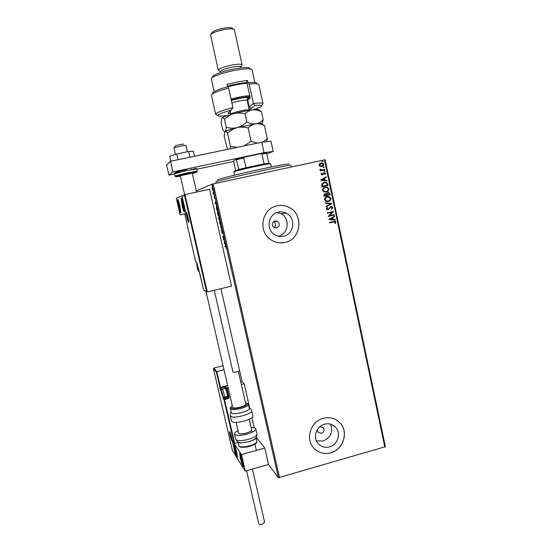 <?xml version="1.0" encoding="UTF-8"?>
<svg xmlns="http://www.w3.org/2000/svg" width="552" height="552" viewBox="0 0 552 552"><rect width="100%" height="100%" fill="white"/><g stroke="black" fill="none" stroke-linecap="round" stroke-linejoin="round"><path stroke-width="0.83" d="M317.262 429.773L317.883 432.209L321.381 433.368C323.962 432.126 324.624 430.256 323.368 427.772L319.905 426.655M276.524 228.024C279.795 226.196 280.099 223.946 277.428 221.269L274.972 220.917C271.736 222.684 271.405 224.912 273.964 227.61L276.524 228.024M274.006 227.638C276.076 225.506 275.979 223.47 273.716 221.531L277.428 221.269M329.468 446.892C337.458 444.912 341.26 433.844 336.03 427.779C332.994 424.288 329.158 423.087 324.521 424.177C316.765 426.061 312.791 436.611 317.51 442.801C320.567 446.685 324.548 448.051 329.468 446.892M316.42 440.862L323.058 441.048C330.779 437.605 333.27 431.968 330.544 424.15M283.59 236.201C294.264 234.255 296.196 217.633 286.253 213.141C283.735 211.885 281.099 211.554 278.353 212.14C268.224 213.928 265.609 229.349 274.537 234.579C277.352 236.353 280.368 236.891 283.59 236.201M278.187 236.166L278.298 236.139C288.682 234.255 290.559 218.102 280.878 213.734L276.945 212.554M284.991 242.425C301.433 239.409 304.076 213.665 288.558 207.159C284.86 205.441 281.016 205.006 277.028 205.855C261.848 208.518 257.625 231.474 270.777 239.692C275.165 242.611 279.898 243.522 284.991 242.425M280.099 242.873L284.949 242.425C301.392 239.409 304.028 213.672 288.517 207.166C285.212 205.62 281.755 205.109 278.153 205.641M330.793 452.819C343.04 449.763 348.74 432.747 340.598 423.577C335.995 418.423 330.22 416.663 323.279 418.292C311.583 421.114 305.477 436.949 312.46 446.402C317.096 452.467 323.21 454.606 330.793 452.819M314.474 448.817C319.097 453.04 324.521 454.351 330.745 452.771C342.985 449.721 348.685 432.706 340.543 423.536L337.955 421.017M384.854 447.175L324.493 159.852L325.114 159.749L385.372 446.706L278.422 477.701L268.513 464.467L264.787 448.031L256.39 437.37M212.541 189.943L212.065 186.659L212.83 188.363L212.948 190.288L212.541 189.943L212.872 189.784M214.107 194.062L213.417 194.297L213.031 192.544L214.107 194.062M214.183 197.761L214.066 196.767L214.48 198.14L214.48 196.629L215.059 198.685L214.597 197.133L214.618 198.623L214.273 197.74M217.364 208.504L217.709 210.015L216.743 210.208L216.336 206.124L217.364 208.504M219.889 219.668L218.902 219.786L218.557 217.391L218.951 217.936L218.971 216.881L219.889 219.668M221.856 228.383L221.324 230.488L221.6 228.355L220.372 226.292L221.856 228.383M224.395 239.651L224.505 240.141L223.491 240.099L223.519 236.911L222.767 236.898L222.656 236.401L223.67 236.422L223.643 239.616L224.395 239.651M225.637 246.634L224.954 246.571L224.843 246.082L225.533 246.144L226.32 248.559L225.934 246.565M278.422 477.701L212.154 184.14L196.339 190.957M224.195 243.211L224.733 241.134L225.685 245.35L224.443 243.156M222.808 232.489L222.911 233.938L222.304 231.647L222.235 233.613L221.635 231.226L222.118 233.117L222.173 231.164L222.711 232.523M220.745 225.685L219.668 223.277L219.62 220.717L220.696 223.146L220.765 225.678M218.571 216.08L217.509 213.714L217.447 211.105L218.516 213.5L218.571 216.08M215.225 203.502L215.687 201.087L216.653 205.344L215.48 203.446M214.397 195.677L214.21 194.835L214.397 195.677M213.527 191.827L213.341 190.992L213.527 191.827M212.106 185.541L211.92 184.706L212.106 185.541M320.063 166.421L319.042 165.248L319.498 163.758L320.988 162.937L322.216 162.93L323.672 164.241C323.665 165.517 323.023 166.283 321.754 166.552L320.063 166.421M324.769 169.843L320.298 170.823L320.195 170.326L320.85 170.182L319.932 169.485L320.533 169.209L321.616 169.94L324.666 169.354L324.769 169.843M320.94 174.253L321.374 173.162L321.823 173.369L321.485 174.101L321.85 174.439L322.568 174.239L324.072 172.569L325.583 173.328L325.19 174.473L324.721 174.28L325.045 173.5L324.583 173.066L322.313 174.929L320.94 174.253M327.75 184.002L328.06 185.486L321.954 186.845L321.65 184.306L324.259 182.222L326.246 182.243L327.75 184.002L328.06 185.486M330.048 194.953L323.955 196.326L323.769 195.422L324.969 193.614L326.391 193.924L327.736 192.565L328.82 192.607L329.785 193.683L330.048 194.953L323.955 196.319M331.849 203.502L326.197 206.917L326.08 206.386L330.372 203.792L325.432 203.295L325.321 202.763L331.849 203.502L326.184 206.876M334.174 214.549L334.27 215.032L328.205 216.425L332.062 212.223L327.536 213.258L327.433 212.775L333.505 211.381L329.654 215.584L334.174 214.549M333.594 221.904L329.558 222.835L329.454 222.346L335.312 221.317L335.913 222.063L335.464 223.422L334.947 223.277L334.947 221.814L329.551 222.815M324.493 159.852L213.21 183.885L279.498 477.721M328.854 219.51L334.477 216.004L334.588 216.536L332.78 217.633L333.16 219.406L335.236 219.606L335.347 220.138L328.854 219.51M332.849 207.49L331.821 209.215L331.435 208.891L332.235 207.662L331.021 207.014L328.109 209.719L327.101 209.663L326.453 208.911L327.226 207.448L327.681 207.745L327.081 208.773L327.985 209.236L330.924 206.524L332.028 206.593L332.849 207.49L331.78 209.18M328.267 201.501L325.984 201.376L324.535 199.817C324.555 198.051 325.452 196.981 327.212 196.615L329.344 196.698L330.924 198.334C330.889 200.072 329.999 201.128 328.267 201.501L327.847 201.577M326.273 192.041L324.093 191.951L322.534 190.343C322.554 188.577 323.451 187.507 325.211 187.149L327.246 187.197L328.937 188.874C328.895 190.619 328.012 191.675 326.273 192.041L326.025 192.089M320.553 180.207L326.218 176.73L326.329 177.268L324.514 178.351L324.887 180.145L326.984 180.373L327.094 180.904L320.553 180.207M324.666 171.499L324.072 171.196L324.493 170.678L325.087 170.975L324.666 171.499M323.872 167.725L323.279 167.422L323.7 166.904L324.293 167.201L323.872 167.725M322.575 161.557L321.982 161.26L322.402 160.735L322.996 161.039L322.575 161.557M212.154 184.14L213.21 183.885M334.636 221.214L335.913 222.063M335.809 222.07L335.381 223.394M334.457 221.745L333.484 221.904M334.381 216.067L334.588 216.536M334.484 216.543L332.78 217.633M332.677 217.64L333.16 219.406M333.049 219.413L335.236 219.606M335.126 219.613L335.236 220.124M332.207 217.985L330.206 219.144L332.49 219.344L332.207 217.985L330.31 219.137L332.49 219.344M334.07 214.569L334.27 215.032M334.167 215.038L328.198 216.412M327.529 213.244L332.062 212.223M333.422 211.506L329.654 215.584M330.917 207.028L330.455 207.31M330.351 207.324L328.985 209.256M328.882 209.27L328.109 209.719M327.17 207.497L327.681 207.745M327.577 207.759L327.081 208.773M326.977 208.787L327.791 209.263M331.11 206.489L332.746 207.497M325.321 202.791L331.828 203.419M327.474 196.567L329.24 196.712L330.924 198.334M330.82 198.347C330.779 200.086 329.896 201.142 328.164 201.514M327.536 197.064L327.212 197.119C325.811 197.416 325.093 198.265 325.052 199.665L326.267 200.949L327.778 201.08M327.315 197.105C325.915 197.395 325.197 198.244 325.156 199.651L326.37 200.935L328.164 201.011C329.551 200.721 330.262 199.879 330.303 198.492L329.061 197.167L327.212 197.119M325.031 193.6L326.391 193.924M327.805 192.551L328.716 192.62L329.785 193.683M329.675 193.697L329.944 194.973M326.812 194.09L326.957 195.132L329.323 194.601L329.206 194.042L328.537 193.09L327.736 193.076L326.812 194.09L327.06 195.111M325.114 194.097L324.376 195.712L326.432 195.256L325.777 194.131L325.087 194.104L324.479 195.691M327.736 193.076L326.915 194.069M325.204 187.149L327.143 187.218L328.937 188.874M328.833 188.894C328.792 190.633 327.909 191.689 326.177 192.061M325.314 187.639C323.92 187.928 323.196 188.777 323.155 190.185L324.445 191.496L326.17 191.551C327.557 191.261 328.274 190.419 328.316 189.032L326.998 187.68L325.211 187.659C323.817 187.949 323.092 188.798 323.051 190.198L324.348 191.516L325.97 191.585M327.957 185.506L321.954 186.838M324.19 182.236L326.142 182.263L327.647 184.03M324.362 182.712L322.182 184.465L322.375 186.231L327.329 185.134L326.791 183.326L325.915 182.719L324.362 182.712L322.285 184.437L322.478 186.21M326.122 176.792L326.329 177.268M326.225 177.289L324.514 178.351M324.41 178.379L324.887 180.145M324.79 180.173L326.984 180.373M326.881 180.394L326.984 180.897M323.927 178.703L321.919 179.869L324.217 180.076L323.927 178.703L322.023 179.842L324.217 180.076M321.333 173.218L321.823 173.369M321.719 173.397L321.485 174.101M321.381 174.128L322.182 174.446M323.976 172.597L325.583 173.328M325.48 173.356L325.135 174.446M323.7 173.293L323.451 173.894M323.348 173.921L322.968 174.625M322.865 174.653L322.327 174.929M324.403 170.706L325.087 170.975M324.99 171.003L324.652 171.499M320.195 170.333L320.85 170.182M319.987 169.126L320.533 169.209M320.401 169.478L321.616 169.94M321.512 169.968L324.666 169.354M324.562 169.381L324.666 169.864M323.858 166.932L324.293 167.201M324.197 167.228L323.865 167.725M320.622 163.033L320.988 162.937M320.891 162.964L322.113 162.957L323.672 164.241M323.569 164.275L321.947 166.504M320.809 163.509L319.491 165.158L320.553 166.097L321.816 166.014M321.098 163.426L319.594 165.131L320.657 166.062L321.65 166.055L323.127 164.365L322.078 163.426L321.098 163.426M322.299 160.77L322.996 161.039M322.899 161.067L322.596 161.557M225.92 246.544L224.954 246.571M225.313 246.489L225.23 246.116M224.616 242.521L224.933 243.901L224.719 242.5M224.485 240.044L223.491 240.099M223.857 240.017L223.47 239.989M223.691 236.822L222.767 236.898M223.132 236.815L223.042 236.408M220.027 221.152L219.641 221.276L219.668 223.277M219.779 221.207L219.82 220.834M220.696 223.153L219.73 221.214M219.765 223.249L220.627 225.188L220.6 223.174M219.875 219.634L218.902 219.786M219.268 219.703L219.165 219.241M218.778 218.764L219.206 219.241L218.716 217.854L218.778 218.764M219.289 217.329L219.151 218.985M219.641 218.592L219.082 217.378M219.772 219.158L219.544 218.613M219.303 219.227L219.668 219.185M217.612 211.595L217.66 211.223M218.737 215.48L217.557 211.602L217.598 213.672L218.544 215.522M217.702 210.008L216.743 210.208M217.102 210.126L216.991 209.636M216.487 206.607L216.543 206.22M216.729 209.691L217.495 209.532L216.446 206.62L216.729 209.691M215.604 202.625L215.922 204.019L215.708 202.598M213.769 194.173L213.307 193.8M212.437 187.107L212.127 188.639M212.83 188.377L212.175 187.162M213.024 189.784L212.748 188.398M212.209 188.605L212.782 189.84M183.568 204.813L184.513 211.961C184.016 212.147 183.202 209.932 182.077 205.316L181.132 198.154C181.622 197.947 182.436 200.169 183.568 204.813M178.558 206.496C179.635 210.905 180.4 213.037 180.863 212.886L179.931 206.034C178.848 201.597 178.075 199.465 177.627 199.631L178.558 206.496M180.131 214.873L176.309 198.32L181.912 195.822L185.989 213.527L180.131 214.873L184.982 213.797M185.989 213.527L184.803 214.3L195.732 261.752L196.305 261.91L198.347 267.851L203.64 289.986L207.324 291.96L231.529 286.129L209.608 189.232L184.961 194.58L207.324 291.96M234.621 449.287L233.958 444.574C234.559 444.726 235.525 447.444 236.849 452.743L237.505 457.449C236.898 457.263 235.932 454.544 234.621 449.287M242.749 461.907C241.348 456.325 240.32 453.461 239.672 453.309L240.334 458.153C241.721 463.694 242.742 466.557 243.411 466.737L242.749 461.907M241.465 454.606L245.267 471.111L235.863 456.173L232.282 440.675L241.465 454.606L264.787 448.031M245.267 471.111L268.513 464.467M187.397 151.752L185.969 145.521C185.845 144.9 173.632 147.556 173.963 148.129L173.977 148.157M174.059 148.012L175.294 146.045C174.777 145.673 183.74 143.706 183.864 144.162M227.617 385.475L220.476 387.359L216.826 371.572L216.384 372.089L213.472 368.715L213.776 368.101L216.826 371.572L223.995 369.702M240.775 381.991L242.128 381.639L238.519 365.886M213.776 368.101L223.07 365.686M213.486 368.764L232.344 450.301L235.669 455.579L232.095 440.089L234.669 443.435L238.119 442.476M234 442.973L223.988 399.607L223.298 398.71L220.034 387.87L220.476 387.359L225.568 386.497L227.051 388.242L228.183 387.946M241.334 384.461L244.177 383.709L242.128 381.639M254.217 427.821L251.905 417.671M249.766 408.259L244.177 383.709M234.669 443.435L224.36 398.999L228.211 397.964L227.5 397.081L223.67 398.109L224.36 398.999L223.988 399.607L224.547 399.572L228.404 398.544L229.142 397.33L227.051 388.242L226.603 388.76L225.202 387.097L225.506 388.429M204.088 290.359L203.64 289.986M206.6 291.518L184.485 195.277L184.961 194.58M184.485 195.277L182.077 196.277L184.754 194.677M182.091 196.326L186.141 213.928M198.216 270.204L197.05 265.036L198.216 270.204M197.05 265.036L197.299 267.506L198.299 269.859M197.864 267.368L197.299 267.506M222.635 395.86L221.511 391.064L222.635 395.86M221.676 391.34L221.711 393.003L222.753 395.784M225.989 388.718L227.783 395.694M227.32 396.37L227.445 396.274C227.217 393.548 226.548 390.919 225.43 388.387L225.299 388.318M222.194 392.872L221.711 393.003M231.281 438.461L230.156 433.762L231.281 438.461M230.315 434.017L231.412 438.454M230.805 435.424L230.35 435.549M188.053 219.972L186.873 214.666L188.053 219.972M186.873 214.666L187.135 217.371L188.087 219.592M187.735 217.233L187.135 217.371M178.662 202.667L178.296 202.073L178.351 204.102L180.18 210.457L178.662 202.667M178.751 202.908L178.296 202.073L178.351 204.102L179.29 208.276L180.18 210.457L180.269 209.491M179.096 203.943L178.351 204.102M180.069 208.104L179.29 208.276M235.345 448.3L234.828 447.092L234.648 447.962L236.587 454.848L236.808 454.061L235.345 448.3M234.862 447.141L235.511 451.798L236.587 454.848L236.829 454.241M235.166 447.817L234.648 447.962M236.304 451.577L235.511 451.798M242.735 464.08L240.548 455.876L241.41 461.258L242.735 464.08M240.886 456.532L240.548 455.876L240.437 457.139L241.41 461.258L242.507 464.149L242.687 463.3M241.058 456.966L240.437 457.139M242.252 461.017L241.41 461.258M183.919 208.649L182.657 202.536L181.787 200.707L182.974 207.573L183.844 209.422L183.919 208.649M182.353 201.632L181.787 200.707L181.946 203.239L182.974 207.573L183.844 209.422L183.899 208.373M182.809 203.053L181.946 203.239M183.775 207.4L182.974 207.573M255.631 438.322L253.485 439.909L248.655 441.772L241.534 442.856L238.581 442.359M251.677 429.842C251.677 430.905 249.897 431.974 246.344 433.058C241.99 434.107 239.395 434.107 238.554 433.058L236.097 422.383M251.167 427.572C253.892 427.531 255.431 427.966 255.783 428.863C255.783 430.588 252.892 432.326 247.117 434.079C240.03 435.79 235.814 435.797 234.455 434.093C234.269 433.113 235.456 431.988 238.022 430.732M231.26 412.675L232.868 413.572C237.588 414.504 250.504 410.398 249.387 408.349L248.483 404.388M205.979 291.346L232.633 407.286L233.793 407.873C237.229 408.508 246.613 405.547 245.812 404.092M231.467 421.135L233.372 422.252C238.954 423.453 254.224 418.533 252.864 416.015L251.684 410.84M252.436 469.062L264.629 522.282L262.297 524.089C260.358 524.579 259.178 524.476 258.757 523.793L258.743 523.751M239.513 370.406L239.561 370.475C239.989 371.227 233.517 372.841 233.006 372.11L232.965 371.944M177.985 159.694L176.668 153.974L169.712 156.223L170.858 161.177M176.668 153.974L188.632 151.496L189.929 157.203M188.632 151.496L193.338 151.324L194.463 156.257M174.508 173.956L168.967 175.129L166.628 165.027L170.471 161.26L261.786 142.223L270.956 141.153L273.178 151.427L266.768 153.918M273.178 151.427L264.063 152.683L261.786 142.223M168.967 175.129L172.928 171.92L264.063 152.683M233.537 161.46L196.76 169.25M170.471 161.26L172.928 171.92M184.665 194.711L180.311 175.764L192.275 173.155M217.295 180.166C215.377 179.966 229.466 176.205 248.635 171.865C267.775 167.532 286.329 163.91 288.868 163.978L289.186 164.179M291.663 166.945L290.911 165.303C286.778 164.793 213.465 181.242 215.846 182.132L215.853 182.174M271.411 166.973L270.721 163.799C270.169 163.544 265.229 164.392 255.914 166.359C244.888 168.705 233.537 171.603 233.82 171.976L233.827 172.003M234.013 171.838L234.538 171.003L238.823 169.512L245.964 167.725L264.091 163.847L269.604 163.226M235.538 170.464L233.572 160.763L236.353 159.28L244.695 157.113L260.813 153.704L266.319 152.945L266.65 153.359L261.945 154.008L260.813 153.704M238.823 169.512L236.353 159.28M264.091 163.847L261.945 154.008M244.695 157.113L243.784 157.851L236.649 159.7M245.964 167.725L243.784 157.851M268.769 163.109L266.65 153.359M252.512 109.889C258.591 108.013 261.641 106.626 261.648 105.729C261.386 105.108 259.15 105.025 254.927 105.466L251.298 108.406L249.159 109.441M261.648 105.729L262.973 103.617L258.86 84.677C258.598 83.635 255.369 83.449 249.187 84.118L253.423 103.576C259.412 102.81 262.6 102.824 262.973 103.617L262.504 104.362M248.704 107.371L253.423 103.576L254.927 105.466M211.878 77.922L212.637 76.707C212.313 74.962 223.45 70.932 234.531 68.883C243.86 67.234 249.014 67.082 249.994 68.427M254.831 82.489L252.071 69.78C251.036 68.324 245.419 68.503 235.221 70.311C223.105 72.56 210.947 76.935 211.319 78.812L211.347 78.977M218.971 70.594L220.372 71.47C221.138 70.097 225.112 68.648 232.282 67.123C237.47 66.212 240.292 66.15 240.762 66.944L240.962 67.875M218.295 70.152L218.281 70.097C219.172 68.476 223.808 66.778 232.185 64.998C238.236 63.942 241.534 63.88 242.08 64.825L241.742 65.426M210.981 34.272L211.864 32.865C212.934 31.153 216.888 29.587 223.732 28.173C228.638 27.365 231.495 27.421 232.302 28.331L233.524 29.118M242.066 64.756L234.393 29.684C233.462 28.621 230.136 28.566 224.395 29.511C216.398 31.174 211.782 32.989 210.547 34.969L210.56 35.231M227.534 86.781L227.003 84.38L237.76 81.875L247.482 80.426L248.062 83.076L248.434 82.71C253.768 82.186 256.549 82.386 256.79 83.324M212.713 93.095C213.12 91.522 218.185 89.383 227.914 86.685L228.625 88.106L232.937 107.647C222.152 110.476 216.384 112.636 215.639 114.112L216.57 114.719M228.625 88.106C217.626 91.094 211.878 93.454 211.402 95.192L211.423 95.303M230.577 113.588L227.866 113.36L231.122 110.214C222.697 112.546 218.226 114.298 217.716 115.471C217.881 116.362 221.221 116.348 227.728 115.43M247.317 99.036L249.049 98.104L247.772 100.147L250.242 97.959L246.613 81.316L247.482 80.426M251.298 108.406L249.269 107.019L247.772 100.147L247.206 100.512M229.729 111.497L230.122 111.525M249.187 84.118L248.434 82.71M249.049 98.104L250.077 97.193M231.122 110.214L232.937 107.647M249.966 96.69C245.723 96.8 239.878 97.807 232.433 99.719L231.26 100.043M231.04 99.049L231.943 98.801C239.154 96.931 245.081 95.869 249.732 95.613M227.41 86.209L229.328 85.657C236.78 83.711 242.645 82.738 246.923 82.738M247.061 83.373C242.383 83.545 236.442 84.58 229.225 86.485L227.99 86.83M224.94 131.866L224.098 135.854L227.452 149.378M227.555 133.204C230.336 130.541 233.53 128.685 237.139 127.629C233.482 128.437 229.846 128.319 226.237 127.277C226.099 129.575 225.74 131.024 225.154 131.624C225.782 131.259 226.582 131.783 227.555 133.204L230.488 146.404L230.149 148.819M224.926 131.88L225.154 131.624C226.506 130.686 230.501 129.354 237.139 127.629C240.796 126.829 244.46 126.946 248.131 127.988L251.056 141.319L244.184 145.894M237.208 147.343L230.488 146.404M248.131 127.988C250.318 125.752 252.85 124.372 255.728 123.841C258.626 123.565 261.538 124.165 264.47 125.649L267.313 138.752L262.69 142.112M257.598 143.092L251.056 141.319M264.47 125.649L262.303 124.021M266.561 141.664L267.313 138.752M255.728 123.841C259.578 123.317 261.669 123.255 261.993 123.662L263.194 119.77C261.089 121.951 258.605 123.31 255.728 123.841C252.83 124.131 249.863 123.517 246.82 121.999C243.97 124.711 240.741 126.587 237.139 127.629L255.728 123.841M224.774 131.776L222.815 130.086L221.076 122.275L222.09 117.852C223.422 116.789 227.403 115.368 234.041 113.602C240.893 111.842 247.11 110.593 252.678 109.869C256.928 109.358 259.047 109.427 259.026 110.062M261.62 124.179L262.476 122.882M221.904 118.073L222.09 117.852C222.704 117.417 223.491 117.886 224.45 119.253C227.245 116.562 230.439 114.671 234.041 113.602C237.705 112.774 241.376 112.87 245.047 113.898C247.241 111.697 249.787 110.352 252.678 109.869C255.59 109.627 258.522 110.276 261.469 111.808L259.405 110.303M261.469 111.808L263.194 119.77M245.047 113.898L246.82 121.999M224.45 119.253L226.237 127.277M231.75 440.468C230.839 439.219 228.763 430.222 229.749 431.809C230.646 433.003 232.758 442.152 231.75 440.468M220.034 387.87L216.384 372.089M223.077 396.805L223.67 398.109L223.298 398.71M227.603 396.005L227.5 397.081L227.148 396.419M224.947 388.435L224.65 387.131L220.828 388.139L221.317 390.257M227.866 396.481L228.583 397.364L226.603 388.76M220.648 387.573L220.276 388.173L220.828 388.139L220.648 387.573M224.464 386.566L224.65 387.131L225.202 387.097L225.568 386.497M229.142 397.33L228.211 397.964L228.404 398.544M186.293 212.334C186.949 211.913 189.37 222.442 188.577 222.283C187.908 222.608 185.534 212.285 186.293 212.334M186.169 214.045L184.816 214.348M196.567 262.255L199.417 272.536M196.333 262.096L195.829 261.958L196.305 261.91M195.725 261.752L184.803 214.3M198.299 270.549C198.32 268.748 197.871 266.788 196.947 264.677C196.919 266.478 197.374 268.438 198.299 270.549M222.711 396.177C222.849 395.08 222.435 393.279 221.469 390.781C221.331 391.885 221.745 393.686 222.711 396.177M227.424 396.343L224.45 397.136C223.505 397.143 222.96 396.922 222.815 396.467C221.58 393.431 220.4 388.932 222.297 389.139L222.456 389.174C223.622 391.92 224.284 394.577 224.45 397.136L224.347 397.164M231.357 438.771C231.529 437.888 231.122 436.135 230.143 433.513C229.97 434.403 230.377 436.156 231.357 438.771M188.128 220.331C188.605 220.414 187.142 214.045 186.742 214.293C186.769 216.384 187.232 218.399 188.128 220.331M178.496 201.659C177.013 197.92 178.558 207.504 179.973 210.836C181.477 214.687 179.931 205.02 178.496 201.659M235.242 447.541C233.448 442.4 234.469 449.618 236.208 454.427C238.002 459.643 237.008 452.426 235.242 447.541M243.073 465.219C243.349 463.438 240.099 452.467 240.003 454.841C239.74 456.656 242.928 467.454 243.073 465.219M184.223 209.656C184.037 205.723 181.063 196.07 181.415 200.507C181.615 204.426 184.54 213.955 184.223 209.656M235.635 439.24L235.663 439.337C237.029 441.082 241.252 441.103 248.331 439.385C254.099 437.626 256.984 435.859 256.977 434.1L255.804 428.959M238.843 445.609L238.857 445.699C240.03 447.223 243.605 447.265 249.587 445.816C254.458 444.312 256.887 442.794 256.873 441.255L256.087 437.798M249.311 408.025C250.035 408.052 250.822 408.963 251.664 410.75C253.009 413.207 237.719 418.092 232.15 416.946L230.253 415.87M246.358 402.96L248.469 404.312C249.58 406.32 236.642 410.405 231.937 409.508L230.329 408.646M232.351 406.065C230.488 407.272 230.515 408.059 232.433 408.425C238.264 409.439 252.505 403.622 245.93 402.96L245.543 402.919M197.195 171.161L196.691 168.946L186.831 170.492L174.466 173.797M178.765 172.369C171.072 173.728 176.757 171.727 186.535 169.685M192.365 173.542C198.948 171.7 197.312 171.748 187.452 173.701C177.199 175.853 171.831 177.765 180.4 176.157M174.984 176.033L187.356 172.762L197.202 171.182C196.609 172.369 199.817 171.237 187.459 173.687C172.051 177.206 176.136 176.888 174.977 176.012L174.46 173.776C175.012 172.617 173.3 173.3 178.641 172.403M230.708 114.181L230.702 114.154C230.881 113.636 232.923 112.85 236.822 111.801C243.95 110.076 248.103 109.489 249.29 110.034L249.38 110.338M249.283 110L247.179 100.388C245.971 99.76 241.804 100.312 234.676 102.051L231.888 102.872M247.172 100.354C247.503 98.532 247.931 97.663 248.462 97.752C246.261 97.207 241.272 97.911 233.51 99.864L231.357 100.478L233.503 99.864C242.88 97.297 252.568 96.648 247.393 98.87M322.347 426.903L323.368 427.772M332.421 424.867L336.03 427.779M280.878 213.734L286.253 213.141M191.337 169.022L191.461 169.574M192.186 172.755L196.588 192.061M256.37 450.404L254.955 444.208M252.223 432.216L249.262 419.23M246.095 405.334L238.347 371.337M173.963 148.129L175.398 154.381M179.365 171.631L179.49 172.183M229.853 432.023L229.777 431.906C230.543 432.706 232.316 440.689 231.978 440.179L231.992 440.179M232.351 450.328L213.472 368.715M235.718 455.697L232.357 450.363M234.048 443.09L232.144 440.206M186.452 212.617L186.431 212.554C186.486 210.795 189.246 222.014 188.701 221.732M206.71 291.725L203.695 290.152M203.647 290.028L199.651 272.674M186.155 213.997L182.077 196.277M197.133 263.559C196.091 263.269 197.726 270.459 198.547 271.08L199.182 271.515M227.838 395.598L227.445 396.274M225.264 388.353L222.394 389.112M230.101 432.561C229.915 434.369 230.363 436.515 231.44 439.019L231.93 439.564M186.866 213.3C185.879 213.044 187.956 221.732 188.529 221.041L188.674 221.159M178.648 202.687L178.468 202.267M178.096 200.01C177.268 199.155 178.33 206.413 180.007 210.988L180.932 212.368M234.4 444.94C233.806 445.153 234.414 448.341 236.221 454.51L237.56 456.911M240.141 453.682L239.975 454.179M239.947 454.455L241.742 462.79L243.466 466.192M181.636 198.527L181.373 200.272C181.774 205.51 184.478 212.955 184.596 211.437M182.25 201.425L182.036 200.914M234.455 434.093L235.663 439.337C237.401 442.2 239.361 443.373 241.534 442.856M238.036 442.131L238.857 445.699C239.32 447.555 242.914 447.796 249.656 446.423C254.969 444.56 257.377 442.863 256.894 441.331M256.997 434.189C256.749 437.46 255.576 439.371 253.485 439.909M231.488 421.224L230.274 415.953C230.294 413.683 230.598 412.475 231.178 412.33M231.274 412.744L230.343 408.708C229.908 408.156 230.57 407.259 232.337 406.01M245.536 402.87L246.095 402.919M258.757 523.793L246.558 470.739M232.965 372.048L214.266 290.29M239.561 370.475L220.931 288.682M196.684 168.926C195.656 168.16 197.457 168.036 192.331 169.416M215.846 182.132L216.094 183.264M233.82 171.976L234.531 175.17M210.54 35.149L218.281 70.097M220.372 71.47L220.586 72.45M211.326 78.874L214.155 91.604M211.402 95.199L215.639 114.174M240.769 66.985L242.08 64.881M217.716 115.471L215.639 114.112M228.107 112.987L227.866 113.36M230.053 111.2L230.75 114.505"/></g></svg>
